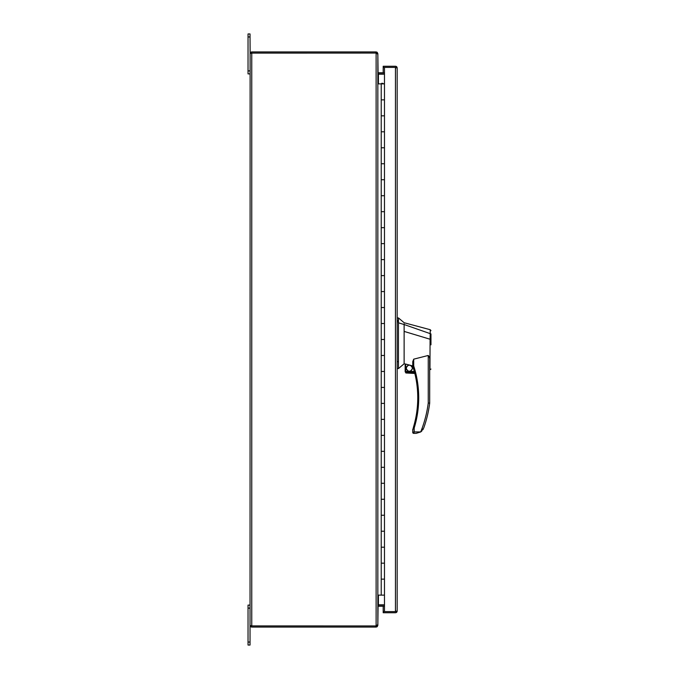 <?xml version="1.0" encoding="UTF-8"?>
<svg xmlns="http://www.w3.org/2000/svg" width="679" height="679" viewBox="0 0 679 679"><rect width="100%" height="100%" fill="white"/><g stroke="black" fill="none" stroke-linecap="round" stroke-linejoin="round"><path stroke-width="1.02" d="M346.282 625.928L376.115 625.928L376.692 625.351M341.282 625.928L251.578 625.902L251.247 626.997L250.118 625.885L251.272 625.656L250.118 625.885L250.033 625.351L250.118 625.885M384.475 83.873L384.475 115.829L381.225 115.829L381.225 99.855L384.475 99.855L381.225 99.855L381.225 83.873L384.475 83.873L384.475 67.416L383.194 67.416L395.45 67.416L396.027 67.985M381.225 131.802L384.475 131.802L381.225 131.802L381.225 115.829L384.475 115.829L384.475 147.784L381.225 147.784L381.225 131.802M381.225 163.758L384.475 163.758L381.225 163.758L381.225 147.784L384.475 147.784L384.475 179.731L381.225 179.731L381.225 163.758M381.225 195.713L384.475 195.713L381.225 195.713L381.225 179.731L384.475 179.731L384.475 211.687L381.225 211.687L381.225 195.713M381.225 227.669L384.475 227.669L381.225 227.669L381.225 211.687L384.475 211.687L384.475 243.642L381.225 243.642L381.225 227.669M381.225 259.616L384.475 259.616L381.225 259.616L381.225 243.642L384.475 243.642L384.475 275.598L381.225 275.598L381.225 259.616M381.225 291.571L384.475 291.571L381.225 291.571L381.225 275.598L384.475 275.598L384.475 307.545L381.225 307.545L381.225 291.571M381.225 323.527L384.475 323.527L381.225 323.527L381.225 307.545L384.475 307.545L384.475 339.5L381.225 339.5L381.225 323.527M381.225 355.473L384.475 355.473L381.225 355.473L381.225 339.5L384.475 339.5L384.475 371.455L381.225 371.455L381.225 355.473M381.225 387.429L384.475 387.429L381.225 387.429L381.225 371.455L384.475 371.455L384.475 403.402L381.225 403.402L381.225 387.429M381.225 419.384L384.475 419.384L381.225 419.384L381.225 403.402L384.475 403.402L384.475 435.358L381.225 435.358L381.225 419.384M381.225 451.331L384.475 451.331L381.225 451.331L381.225 435.358L384.475 435.358L384.475 467.313L381.225 467.313L381.225 451.331M381.225 483.287L384.475 483.287L381.225 483.287L381.225 467.313L384.475 467.313L384.475 499.269L381.225 499.269L381.225 483.287M381.225 515.242L384.475 515.242L381.225 515.242L381.225 499.269L384.475 499.269L384.475 531.216L381.225 531.216L381.225 515.242M381.225 547.198L384.475 547.198L381.225 547.198L381.225 531.216L384.475 531.216L384.475 563.171L381.225 563.171L381.225 547.198M377.847 595.127L381.225 595.127L381.225 579.145L384.475 579.145L381.225 579.145L381.225 563.171L384.475 563.171L384.475 611.584L383.194 611.584L383.194 612.738L395.45 612.738A1.723 1.723 0 0 0 397.079 611.584L383.194 611.584L383.194 606.262M381.225 83.873L377.847 83.873M382.803 83.729L383.601 83.729L382.404 83.729L382.803 83.313M382.404 83.313L381.606 83.313L382.404 83.729M381.225 595.127L384.475 595.127M396.027 611.015L395.45 611.584L397.079 611.584L397.173 611.015L397.079 611.584M397.173 67.985L397.173 611.015M383.194 72.738L383.194 66.262L395.45 66.262A1.723 1.723 0 0 1 397.079 67.416L384.475 67.416M397.079 67.416L395.45 67.416L395.45 611.584L384.475 611.584M405.643 371.455L405.643 364.054L412.756 365.964L412.756 361.584L413.715 359.166L413.715 365.964L412.798 366.253A102.521 102.521 0 0 1 413.273 427.753L414.19 428.033L417.593 412.993M405.643 364.054L405.159 364.003L405.159 371.455L414.326 371.455L414.453 371.931L412.798 366.253A0.959 0.959 0 0 1 412.756 365.964L413.715 365.964C417.025 376.2 418.688 386.801 418.714 397.758C418.697 408.164 417.186 418.256 414.19 428.033L412.756 429.561L412.756 432.404L414.19 431.92L413.715 433.363L416.185 433.363L420.717 431.954L423.704 428.067A118.222 118.222 0 0 0 429.688 403.131L429.688 360.464C429.909 358.376 429.434 356.713 428.245 355.465L413.715 359.166M430.961 344.83L430.961 339.203L430.104 339.237L430.257 329.722L404.124 322.729L398.454 317.933L398.454 368.578L404.124 363.783L405.159 364.037M398.454 317.933L397.173 317.933M406.101 368.196C408.257 372.372 410.413 372.372 412.577 368.196C410.413 364.02 408.257 364.02 406.101 368.196M406.339 368.196A2.996 2.996 0 0 0 409.335 371.192A2.996 2.996 0 0 0 412.331 368.196A2.996 2.996 0 0 0 409.335 365.2A2.996 2.996 0 0 0 406.339 368.196M430.961 342.258L430.961 334.153M430.961 369.053L429.688 369.962M430.011 367.636C429.722 370.726 429.714 370.734 429.968 367.67L430.079 339.237L404.124 331.411L404.124 363.757M412.756 365.616L412.756 362.603M404.124 331.411L404.124 324.52L398.454 322.831M430.961 333.907L404.124 324.52L404.124 323.883L404.124 324.52M414.19 428.033L414.19 431.929L420.7 431.92C424.451 422.618 426.972 412.993 428.245 403.037L429.688 403.131M418.205 408.045L418.714 398.25M418.349 389.016L417.178 379.977M397.173 368.578L398.454 368.578M420.7 431.92L416.185 433.363M412.756 429.561A0.959 0.959 16.5 0 1 412.798 429.264L412.951 428.78M414.716 372.975L414.835 373.45L414.716 372.975L405.864 372.975L414.835 373.45M405.864 372.975L405.159 371.455L405.219 371.931L414.453 371.931M414.19 431.92L412.756 432.404A0.959 0.959 0 0 0 413.715 433.363M423.212 429.17L422.89 429.722M421.82 431.029L420.725 431.946M251.756 625.928L375.58 625.928L251.756 625.928L251.756 53.072L375.58 53.072L250.118 53.115L250.033 642.054L248.039 642.054L248.039 645.05L250.033 645.05L250.033 642.054M375.58 53.072L376.115 53.072L376.115 51.927L375.58 51.927L375.58 53.072A1.596 1.596 0 0 1 376.115 53.166L377.151 53.548L376.115 53.166L376.115 625.834A1.596 1.596 0 0 1 375.58 625.928L375.58 627.073L376.115 627.073L376.115 625.928M251.578 53.072L251.247 52.003A1.723 1.723 0 0 1 251.756 51.927L375.58 51.927M376.692 53.649L376.115 53.072M375.58 627.073L251.756 627.073A1.723 1.723 0 0 1 251.247 626.997M251.247 53.072L250.118 53.115L251.272 53.344L250.118 53.115L251.247 52.003M376.115 625.834L377.847 624.595L377.847 54.405L377.151 53.548M376.115 51.927L377.151 52.266L377.847 53.649L377.303 53.649M377.303 625.351L377.847 625.351L377.151 626.734L376.115 627.073M250.033 36.946L250.033 33.95L248.039 33.95L248.039 36.946L250.033 36.946L250.118 53.115M378.076 73.782L377.847 53.649M378.118 73.867A1.723 1.723 0 0 0 378.415 73.892L384.475 73.892M377.847 625.351L378.076 605.218M384.475 605.108L378.415 605.108A1.723 1.723 0 0 0 378.118 605.133M384.475 74.181L378.296 74.181L377.847 72.916M377.847 606.084L378.296 604.819L384.475 604.819M384.475 72.738L378.415 72.738A0.577 0.577 0 0 1 378.296 72.729M378.296 606.271A0.577 0.577 0 0 1 378.415 606.262L384.475 606.262M248.039 36.946L248.039 73.892L250.033 73.892M250.033 605.108L248.039 605.108L248.039 642.054M417.755 397.758L418.714 397.758M397.173 320.505L398.454 320.505M428.245 403.037L428.245 355.465M398.454 361.678L397.173 361.678M398.454 321.888L397.173 321.888M376.463 53.191L377.151 52.266M377.151 626.734L376.463 625.809M378.415 74.181L378.415 83.873M378.415 595.127L378.415 604.819M250.033 70.896L248.039 70.896M248.039 608.104L250.033 608.104M430.257 329.722L430.961 330.648"/></g></svg>
